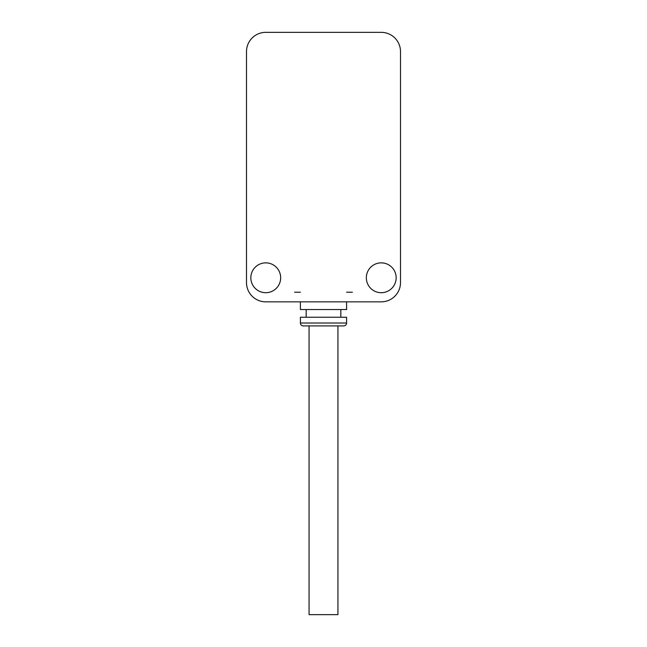 <?xml version="1.0" encoding="UTF-8"?>
<svg xmlns="http://www.w3.org/2000/svg" width="647" height="647" viewBox="0 0 647 647"><rect width="100%" height="100%" fill="white"/><g stroke="black" fill="none" stroke-linecap="round" stroke-linejoin="round"><path stroke-width="0.97" d="M300.402 323.015A2.887 2.887 0 0 0 303.289 325.91L309.064 325.91L309.064 614.65L337.936 614.65L337.936 325.91L343.711 325.91L303.289 325.91A2.887 2.887 0 0 1 300.402 323.015L300.402 317.24L346.598 317.24L346.598 323.015A2.887 2.887 0 0 1 343.711 325.91A2.887 2.887 0 0 0 346.598 323.015L300.402 323.015M400.501 51.598L400.501 282.593A19.248 19.248 0 0 1 381.245 301.842L265.755 301.842A19.248 19.248 0 0 1 246.499 282.593L246.499 51.598A19.248 19.248 0 0 1 265.755 32.35L381.245 32.35A19.248 19.248 0 0 1 400.501 51.598L400.501 282.593M246.499 282.593L246.499 51.598M346.598 301.842L346.598 309.541L300.402 309.541L300.402 301.842M250.834 277.781A14.921 14.921 0 0 1 265.755 262.86A14.921 14.921 0 0 1 280.669 277.781A14.921 14.921 0 0 1 265.755 292.703A14.921 14.921 0 0 1 250.834 277.781M265.755 32.35L381.245 32.35M366.331 277.781A14.921 14.921 0 0 1 381.245 262.86A14.921 14.921 0 0 1 396.166 277.781A14.921 14.921 0 0 1 381.245 292.703A14.921 14.921 0 0 1 366.331 277.781M340.823 317.24L340.823 309.541M346.598 292.218L352.372 292.218L346.598 292.218M300.402 292.218L294.628 292.218L300.402 292.218M306.177 317.24L306.177 309.541"/></g></svg>
